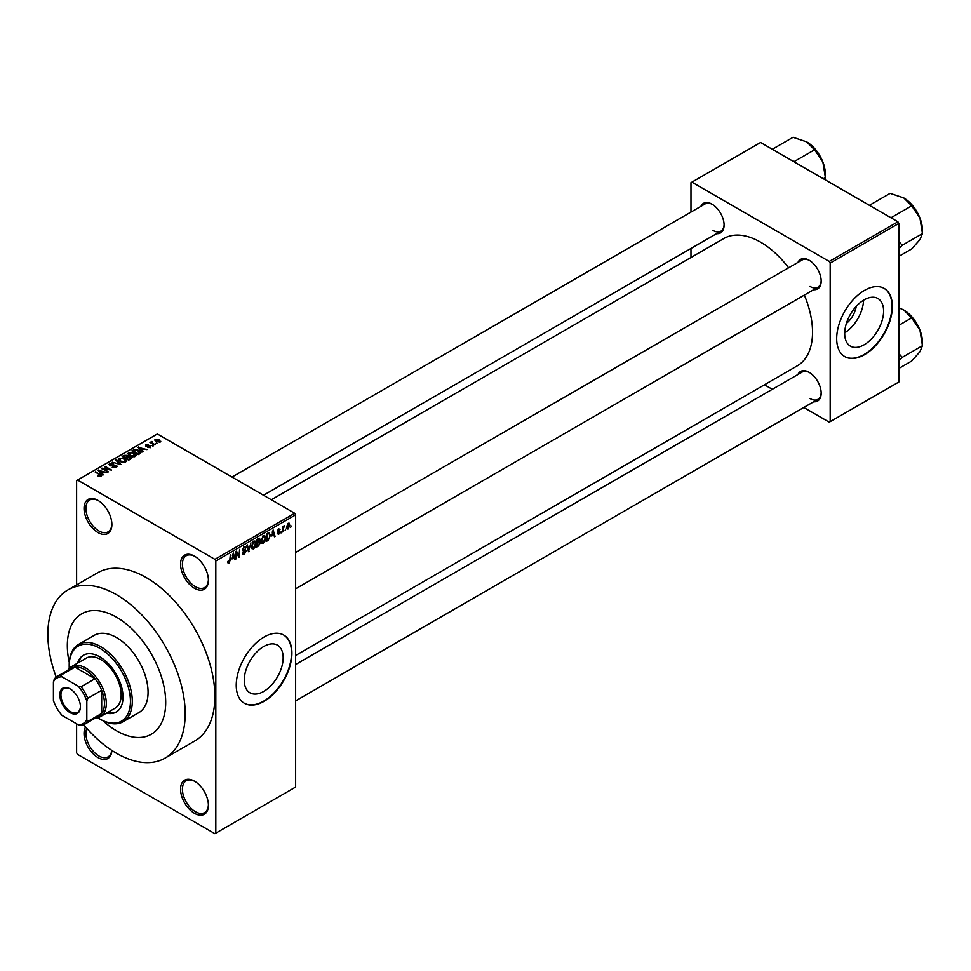 <?xml version="1.0" encoding="UTF-8"?>
<svg xmlns="http://www.w3.org/2000/svg" width="971" height="971" viewBox="0 0 971 971"><rect width="100%" height="100%" fill="white"/><g stroke="black" fill="none" stroke-linecap="round" stroke-linejoin="round"><path stroke-width="1.46" d="M194.479 588.28A19.687 11.361 60 0 1 180.557 564.163A19.687 11.361 60 0 1 194.479 556.128L194.479 556.128A19.687 11.361 60 0 1 208.401 580.245A19.687 11.361 60 0 1 194.479 588.28M194.953 556.419A18.376 10.608 -120 0 0 186.214 555.752A18.376 10.608 -120 0 0 183.398 570.487A18.376 10.608 -120 0 0 195.402 586.678A18.376 10.608 -120 0 0 204.59 587.576A18.376 10.608 -120 0 0 208.389 579.687M194.479 813.322A19.687 11.361 60 0 1 180.557 789.205A19.687 11.361 60 0 1 194.479 781.17L194.479 781.17A19.687 11.361 60 0 1 208.401 805.275A19.687 11.361 60 0 1 194.479 813.322M194.953 781.449A18.376 10.608 -120 0 0 186.214 780.793A18.376 10.608 -120 0 0 183.398 795.516A18.376 10.608 -120 0 0 195.402 811.707A18.376 10.608 -120 0 0 204.59 812.618A18.376 10.608 -120 0 0 208.389 804.728M111.859 750.437A19.687 11.361 60 0 1 97.962 757.598A19.687 11.361 60 0 1 85.606 726.976M86.844 728.396A18.376 10.608 -120 0 0 98.884 755.984A18.376 10.608 -120 0 0 108.072 756.895A18.376 10.608 -120 0 0 111.774 750.377M97.962 532.557A19.687 11.361 60 0 1 84.04 508.44A19.687 11.361 60 0 1 97.962 500.405L97.962 500.405A19.687 11.361 60 0 1 111.883 524.522A19.687 11.361 60 0 1 97.962 532.557M98.435 500.696A18.376 10.608 -120 0 0 89.696 500.029A18.376 10.608 -120 0 0 86.88 514.764A18.376 10.608 -120 0 0 98.884 530.955A18.376 10.608 -120 0 0 108.072 531.865A18.376 10.608 -120 0 0 111.871 523.976M263.711 691.437A27.504 15.888 120 0 0 281.675 667.186A27.504 15.888 120 0 0 277.463 645.145A27.504 15.888 120 0 0 263.711 646.516A27.504 15.888 120 0 0 245.736 670.755A27.504 15.888 120 0 0 249.948 692.796A27.504 15.888 120 0 0 263.711 691.437M264.076 701.329A39.374 22.734 120 0 0 289.795 666.64A39.374 22.734 120 0 0 283.763 635.083A39.374 22.734 120 0 0 264.076 637.037A39.374 22.734 120 0 0 238.356 671.738A39.374 22.734 120 0 0 244.389 703.283A39.374 22.734 120 0 0 264.076 701.329M244.207 703.174A39.374 22.734 120 0 0 263.711 701.123A39.374 22.734 120 0 0 289.382 666.592A39.374 22.734 120 0 0 283.581 634.985M797.956 262.401A17.065 9.856 60 0 1 809.11 260.216L809.11 260.216A17.065 9.856 60 0 1 821.175 281.105A17.065 9.856 60 0 1 813.71 289.674M809.583 260.495A15.754 9.091 -120 0 0 802.167 259.973L295.633 552.414M700.88 206.35A17.065 9.856 60 0 1 712.034 204.165L712.034 204.165A17.065 9.856 60 0 1 724.099 225.066A17.065 9.856 60 0 1 716.634 233.635M712.508 204.456A15.754 9.091 -120 0 0 705.092 203.922L231.996 477.064M797.956 374.49A17.065 9.856 60 0 1 809.11 372.306L809.11 372.306A17.065 9.856 60 0 1 821.175 393.194A17.065 9.856 60 0 1 813.71 401.763M809.583 372.585A15.754 9.091 -120 0 0 802.167 372.063L295.633 664.504M116.52 617.216A69.56 40.163 -120 0 0 81.746 613.769A69.56 40.163 -120 0 0 69.257 662.477A69.56 40.163 -120 0 1 81.746 613.769L81.746 613.769A69.56 40.163 -120 0 1 116.52 617.216A69.56 40.163 -120 0 1 161.963 678.511A69.56 40.163 -120 0 1 151.294 734.246A69.56 40.163 -120 0 0 161.963 678.511A69.56 40.163 -120 0 0 116.52 617.216M102.877 720.7A69.56 40.163 -120 0 0 116.52 730.799A69.56 40.163 -120 0 0 151.294 734.246A69.56 40.163 -120 0 1 116.52 730.799A69.56 40.163 -120 0 1 102.877 720.7M83.676 724.694A97.124 56.075 -120 0 0 116.52 753.302A97.124 56.075 -120 0 0 165.082 758.12A97.124 56.075 -120 0 0 179.963 680.295A97.124 56.075 -120 0 0 116.52 594.713A97.124 56.075 -120 0 0 67.958 589.895A97.124 56.075 -120 0 0 56.209 677.103M165.082 758.12L194.783 740.97A97.124 56.075 -120 0 0 209.663 663.144A97.124 56.075 -120 0 0 146.22 577.563A97.124 56.075 -120 0 0 97.658 572.756L67.958 589.895M295.633 655.461L797.325 365.812A73.493 42.433 -120 0 0 804.34 295.087M788.598 267.802A73.493 42.433 -120 0 0 760.572 242.155A73.493 42.433 -120 0 0 723.832 238.514L271.322 499.774M856.216 306.387A17.429 10.062 -60 0 1 846.384 323.404M864.141 344.778A27.504 15.888 120 0 0 882.117 320.527A27.504 15.888 120 0 0 877.893 298.485A27.504 15.888 120 0 0 864.141 299.857A27.504 15.888 120 0 0 846.178 324.096A27.504 15.888 120 0 0 850.39 346.137A27.504 15.888 120 0 0 864.141 344.778M844.697 332.835A27.504 15.888 120 0 0 863.547 300.209M864.518 354.67A39.374 22.734 120 0 0 890.237 319.981A39.374 22.734 120 0 0 884.205 288.423A39.374 22.734 120 0 0 864.518 290.378A39.374 22.734 120 0 0 838.798 325.079A39.374 22.734 120 0 0 844.831 356.624A39.374 22.734 120 0 0 864.518 354.67M844.649 356.515A39.374 22.734 120 0 0 864.141 354.464A39.374 22.734 120 0 0 889.812 319.932A39.374 22.734 120 0 0 884.011 288.326M285.68 529.195L285.086 530.603L285.68 529.195M283.314 528.807L282.719 531.974L282.719 526.513L283.314 526.173L283.314 527.047L284.576 525.639L283.314 528.807L282.719 528.467M281.626 531.538L281.032 532.945L281.626 531.538M278.592 530.943L280.109 531.817L278.677 534.402L277.233 533.48L278.726 533.601L279.514 532.29L277.318 531.088L278.653 528.77L280.024 529.535L278.677 529.535L277.912 530.639L280.109 531.817L278.774 530.906M277.257 533.577L278.677 534.402L277.233 533.48M277.827 533.043L278.726 533.601M278.786 531.926L277.318 531.088L278.786 531.926M278.653 528.77L280.024 529.535L278.677 528.758M279.43 529.972L278.094 529.195M277.427 530.36L278.107 530.979M271.868 535.992L273.154 529.996L275.048 536.405L274.429 536.757L273.919 534.815L271.407 535.725M263.323 543.275L261.624 543.08L261.041 540.835L263.323 535.579L264.67 535.458L265.593 538.116L265.01 541.15L263.323 543.275L261.15 542.024M253.613 548.87L251.926 548.676L251.343 546.442L253.625 541.175L254.972 541.053L255.895 543.724L255.312 546.746L253.613 548.87L251.453 547.62M227.784 562.391L228.998 563.095L228.064 563.095L227.712 561.493L228.306 561.056L229.022 562.197L229.654 561.262L230.333 554.72L230.333 559.806L228.998 563.095L228.064 563.095M227.724 561.724L229.022 562.197M214.894 559.345L294.699 513.271L295.633 514.873L295.633 787.068L215.817 833.142L215.817 560.959L214.894 559.345L77.546 480.05L76.612 480.584L76.612 584.906M295.633 514.873L215.817 560.959M232.057 558.98L233.343 552.985L235.225 559.393L234.606 559.757L234.096 557.803L231.584 558.713M236.487 552.657L235.904 559.005L235.904 551.504L236.523 551.14L239.024 555.715L239.606 549.355L239.606 556.856L238.975 557.233L235.904 552.317M245.602 551.334L242.568 549.61L244.243 546.588L245.481 546.418L246.027 547.802L244.267 547.45L243.151 549.295L245.299 549.72L246.197 550.982L244.352 554.223L243.017 554.405L242.398 552.815L244.401 553.312L245.602 551.334L243.029 550.775M242.981 552.378L244.401 553.312M245.432 548.239L243.612 547.074M243.381 549.987L244.267 549.914M250.943 542.813L248.515 551.722L246.755 545.229L247.374 544.877L248.77 550.703L250.943 542.813M260.192 539.366L258.565 538.42L260.192 539.366L259.56 541.308L260.362 542.68L258.565 545.92L256.732 546.976L256.732 539.475L259.718 538.201M259.16 541.078L259.9 541.381M269.028 532.521L270.399 535.288L268.166 540.374L266.442 541.369L266.442 533.868L269.574 532.606M286.591 528.018L288.169 528.928L286.518 527.047L288.169 523.272L289.807 525.093L288.169 528.928L287.173 529.025M288.169 523.272L289.176 523.187M291.239 525.979L290.657 527.399L291.239 525.979M76.612 723.832L76.612 752.768L77.546 754.382L214.894 833.676L215.817 833.142M157.605 443.468L156.088 443.274L157.605 443.468M153.552 445.81L152.034 445.616L153.552 445.81M143.295 451.733L142.676 452.085L137.979 447.303L146.973 449.609L143.902 449.136L141.863 450.313L143.295 451.733M136.037 455.739L136.037 454.877L135.333 456.419L132.614 456.819L129.811 455.86L127.881 453.688L128.67 452.571L134.289 453.19L136.122 455.326M126.327 461.334L126.327 460.472L125.635 462.026L122.916 462.414L120.101 461.468L118.183 459.283L118.972 458.178L124.579 458.785L126.412 460.922M116.362 467.379L112.211 467.233L115.658 466.905L115.743 465.57L109.699 465.582L109.589 463.592L113.316 463.677L110.378 464.017L110.306 465.255L111.155 465.534L116.326 465.23L117.188 466.347L116.362 467.379M115.658 467.682L115.743 465.57M108.861 464.526L109.589 463.592L109.589 465.522M110.378 464.017L110.306 465.862M103.472 474.722L102.853 475.086L98.156 470.292L107.15 472.598L104.079 472.124L102.04 473.302L103.472 474.722M294.699 513.271L157.351 433.964L77.546 480.05M99.625 476.506L97.707 475.814L100.426 475.135L95.17 472.015L100.171 474.212L101.008 476.239L99.625 476.506M100.28 476.506L100.426 475.135M101.53 475.559L101.008 476.239M108.424 471.87L101.336 468.459L109.662 469.661L104.455 466.65L105.05 466.311L111.544 470.061L103.217 468.859L108.424 471.87M121.023 464.587L112.199 462.184L119.931 464.344L115.755 460.12L116.374 459.769L121.023 464.587M130.502 459.113L128.67 460.181L122.176 456.419L124.009 455.363L127.262 455.375L127.99 456.528L130.393 456.977L131.352 458.154L130.502 459.113M128.014 456.334L127.99 457.123M140.103 453.578L138.368 454.574L131.874 450.823L134.581 449.403L139.047 450.386L141.001 452.498L140.103 453.578M150.699 447.558L147.738 447.51L150.056 447.146L150.129 446.259L145.796 446.296L145.771 444.742L148.49 444.73L146.281 445.895L150.59 445.847L150.59 447.607M150.056 447.813L150.129 446.259M145.796 446.296L145.771 444.742L145.771 446.284M146.475 445.119L146.281 446.502M155.239 444.827L149.935 442.448L151.27 442.545L151.949 441.465L151.937 442.8L155.239 444.827M151.27 443.225L151.136 442.363M151.949 441.465L151.937 443.601M160.179 442.084L156.088 441.623L155.287 439.256L159.329 439.693L160.179 442.084L160.773 441.259M154.692 440.081L155.287 439.256L155.287 441.065M897.92 221.801L898.855 223.403L830.181 263.056L829.246 261.442L897.92 221.801L760.572 142.494L690.976 182.682L690.976 212.079M690.976 248.442L690.976 257.485M830.181 263.056L830.181 421.645L829.246 422.191L803.794 407.492M772.297 389.298L764.468 384.783M830.181 421.645L898.855 382.004L898.855 223.403M829.246 261.442L691.898 182.147M810.045 286.469A15.754 9.091 -120 0 0 817.91 287.246A15.754 9.091 -120 0 0 821.163 280.558M712.969 230.418A15.754 9.091 -120 0 0 720.846 231.207A15.754 9.091 -120 0 0 724.099 224.507M810.045 398.559A15.754 9.091 -120 0 0 817.91 399.336A15.754 9.091 -120 0 0 821.163 392.648M98.217 476.081L98.217 475.426M95.765 472.355L95.765 471.675M98.775 470.923L98.775 469.94M102.04 474.249L102.04 473.302M100.147 471.348L101.482 472.756L103.12 471.809L99.188 470.474L100.147 472.319M101.482 473.678L101.482 472.756M99.188 471.348L99.188 470.474M103.12 472.683L103.12 471.809M101.967 468.823L101.967 468.095M105.05 466.99L105.05 466.311M103.217 469.551L103.217 468.859M112.721 467.488L112.721 466.845M113.886 465.473L113.886 464.854M116.326 467.403L116.326 465.23M116.374 460.752L116.374 459.769M118.972 460.679L118.972 458.178M124.579 459.514L124.579 458.785M124.871 462.342L123.972 459.125L122.249 458.421L119.736 458.615L119.13 460.812M119.736 458.615L120.707 461.128L124.871 461.589L125.453 460.752L125.453 462.123M120.707 461.783L120.707 461.128M124.009 456.236L124.009 455.363M127.25 456.321L127.262 455.375M130.393 459.186L130.393 456.977M123.523 456.528L125.465 457.644L127.128 456.613L126.776 455.775L124.555 455.933L123.523 457.207M125.465 458.324L125.465 457.644M127.128 457.559L126.776 455.775M126.218 458.081L128.5 459.392L130.284 458.276L129.798 457.329L127.383 457.414L126.218 458.761M128.5 460.072L128.5 459.392M130.284 459.247L129.798 457.329M129.75 459.55L129.75 458.676M128.67 455.071L128.67 452.571M134.289 453.918L134.289 453.19M134.568 456.734L133.67 453.518L131.959 452.814L129.434 453.008L128.84 455.217M129.434 453.008L130.405 455.533L134.568 455.994L135.151 455.156L135.151 456.516M130.405 456.176L130.405 455.533M134.581 450.143L134.581 449.403M139.047 451.102L139.047 450.386M133.221 450.92L138.198 453.797L139.8 451.782L135.236 449.901L133.221 451.6M138.198 454.477L138.198 453.797M139.266 454.052L139.8 451.782M138.598 447.934L138.598 446.939M141.863 451.26L141.863 450.313M139.958 448.359L141.305 449.767L142.943 448.82L139.011 447.485L139.958 449.33M141.305 450.69L141.305 449.767M139.011 448.347L139.011 447.485M142.943 449.694L142.943 448.82M152.629 445.956L152.629 445.276M150.517 442.788L150.517 442.108M152.799 444.099L152.799 443.419M156.683 443.613L156.683 442.934M159.329 440.421L159.329 439.693M159.523 442.339L158.783 440.057L155.943 439.657L155.615 441.32M155.943 439.657L156.671 441.271L159.839 441.198L159.839 442.242M156.671 441.926L156.671 441.271M234.387 558.908L235.225 559.393M233.331 557.366L234.096 557.803M232.797 555.497L232.251 557.997L233.89 557.051L233.076 553.919L232.324 555.218M237.761 554.987L239.024 555.715M238.393 556.165L239.606 556.856M242.41 553.106L244.352 554.223M244.085 546.685L246.027 547.802M244.316 549.902L246.197 550.982M248.297 550.933L249.086 551.394M248.139 550.339L248.77 550.703M255.264 543.359L255.895 543.724M255.057 542.486L253.625 542.049L251.926 546.115L253.613 547.996L255.3 544.039L255.057 542.486L252.97 541.672M251.404 547.389L253.613 547.996M258.48 541.587L260.362 542.68M257.327 540.01L257.327 542.255L259.609 539.827L256.732 539.67M259.609 539.827L257.594 538.978M257.327 543.129L257.327 545.751L259.196 544.585L259.779 543.02L256.732 542.789M257.74 542.012L259.779 543.02M264.962 537.752L265.593 538.116M264.755 536.878L263.323 536.453L261.636 540.507L263.311 542.401L265.01 538.432L264.755 536.878L262.68 536.077M261.114 541.782L263.311 542.401M267.413 539.937L268.166 540.374M269.792 534.936L270.399 535.288M267.025 534.402L267.025 540.155L269.574 537.594L269.817 535.628L268.918 533.467L266.442 534.062M267.316 533.37L268.081 533.807M268.032 532.958L269.198 533.54L268.105 532.909M274.21 535.919L275.048 536.405M273.154 534.378L273.919 534.815M272.62 532.509L272.074 535.009L273.713 534.05L272.9 530.931L272.147 532.229M277.354 530.724L279.369 531.89M283.653 526.076L284.406 526.513M282.719 527.217L283.423 527.629M289.164 524.716L289.807 525.093M287.853 523.49L288.775 524.012L287.113 526.707L288.181 528.139L289.224 525.493L287.586 523.745M286.542 527.605L288.181 528.139M106.458 713.163A32.808 18.947 -120 0 0 116.217 712.071A32.808 18.947 -120 0 0 121.254 685.781A32.808 18.947 -120 0 0 99.819 656.857A32.808 18.947 -120 0 0 83.409 655.243A32.808 18.947 -120 0 0 77.583 663.144M107.393 712.617A32.808 18.947 -120 0 0 116.678 711.792M97.731 717.727A43.307 25.003 -120 0 0 99.819 719.013A43.307 25.003 -120 0 0 130.442 701.329A43.307 25.003 -120 0 0 99.819 648.288A43.307 25.003 -120 0 0 69.196 665.972A43.307 25.003 -120 0 0 69.257 668.412M100.741 719.547L99.819 719.013L100.741 719.547A44.617 25.768 60 0 0 123.05 721.756L138.829 712.653A44.617 25.768 -120 0 0 145.674 676.896A44.617 25.768 -120 0 0 116.52 637.571A44.617 25.768 -120 0 0 94.211 635.362L78.433 644.477A44.617 25.768 60 0 1 100.741 646.686A44.617 25.768 60 0 1 129.896 685.999A44.617 25.768 60 0 1 123.05 721.756M69.196 665.972L69.196 664.904A44.617 25.768 60 0 1 78.433 644.477M67.812 670.306A28.875 16.665 60 0 1 71.453 666.689L86.31 658.107A28.875 16.665 60 0 1 100.741 659.54A28.875 16.665 60 0 1 119.603 684.98A28.875 16.665 60 0 1 115.185 708.126L100.329 716.695A28.875 16.665 60 0 1 95.376 718.042M83.882 654.976A32.808 18.947 -120 0 0 78.517 662.61M889.922 217.176L891.463 217.48L911.672 205.816L919.95 218.05A26.411 15.245 -120 0 1 922.45 230.273L922.45 233.61L919.95 239.619L911.672 248.952L898.855 256.356M898.855 248.77L902.241 245.275L922.45 233.61L919.95 218.05A26.411 15.245 -120 0 0 903.77 197.926L911.672 205.816M902.241 245.275L898.855 241.488M870.429 205.925L869.895 205.027L890.104 193.363L903.77 197.926M59.814 694.848A14.565 8.411 60 0 1 70.118 688.9A14.565 8.411 60 0 1 80.423 706.742A14.565 8.411 60 0 1 70.118 712.69A14.565 8.411 60 0 1 59.814 694.848M70.398 689.07A13.776 7.962 -120 0 0 63.783 688.548A13.776 7.962 -120 0 0 60.93 694.848A13.776 7.962 -120 0 0 66.95 708.721A13.776 7.962 -120 0 0 77.571 712.411A13.776 7.962 -120 0 0 80.411 706.415M71.453 666.689A28.875 16.665 60 0 1 93.714 674.42A28.875 16.665 60 0 1 106.312 703.477A28.875 16.665 60 0 1 100.329 716.695M86.82 719.79L87.754 721.502A27.564 15.912 60 0 1 84.829 724.135L98.751 716.1A27.564 15.912 -120 0 0 101.676 713.467A27.564 15.912 -120 0 0 104.455 703.477A27.564 15.912 -120 0 0 101.676 690.284A27.564 15.912 -120 0 0 95 678.729L74.925 667.138A27.564 15.912 -120 0 0 71.186 668.351L57.265 676.399A27.564 15.912 60 0 1 61.003 675.173L62.023 676.836A26.253 15.16 -120 0 0 53.417 681.812L53.417 700.492A26.253 15.16 -120 0 0 62.023 715.421L78.214 724.754A26.253 15.16 -120 0 0 86.82 719.79L86.82 701.098A26.253 15.16 -120 0 0 78.214 686.181L62.023 676.836M78.214 686.181L81.079 686.764L95 678.729A27.564 15.912 -120 0 0 74.925 667.138L61.003 675.173M87.754 721.502L101.676 713.467L101.676 690.284L87.754 698.319L86.82 701.098M53.417 681.812L54.34 679.032A27.564 15.912 60 0 1 57.265 676.399M84.829 724.135A27.564 15.912 60 0 1 81.079 725.349L78.214 724.754M81.079 686.764A27.564 15.912 60 0 1 87.754 698.319M898.855 360.86L902.241 357.364L898.855 353.578M898.855 368.446L911.672 361.042L919.95 351.708L922.45 345.7L902.241 357.364M919.95 330.14L922.45 345.7L922.45 342.362A26.411 15.245 -120 0 0 919.95 330.14A26.411 15.245 -120 0 0 903.77 310.016L911.672 317.905L919.95 330.14M898.855 325.309L911.672 317.905M898.855 307.771L903.77 310.016M792.846 161.125L794.387 161.441L814.596 149.777L822.874 161.999A26.411 15.245 -120 0 1 825.374 174.234L824.986 179.684M823.347 178.737L825.374 177.572L822.874 161.999A26.411 15.245 -120 0 0 806.695 141.875L814.596 149.777M773.365 149.874L772.819 148.988L793.028 137.324L806.695 141.875M100.171 474.928L100.171 474.212M112.515 465.862L112.515 465.243M126.57 457.875L126.57 457.001M133.525 450.738L133.525 449.864M147.81 446.514L147.81 445.774M242.58 549.877L244.134 550.775M247.848 549.258L248.527 549.647M257.813 545.484L258.565 545.92M100.547 475.402L100.547 476.445M116.229 466.201L116.229 467.452M109.844 464.648L109.844 465.667M130.381 457.996L130.381 459.186M140.042 452.316L140.042 453.615M150.444 446.684L150.444 447.68M146.063 445.592L146.063 446.429M151.755 442.448L151.755 443.504M243.405 553.434L242.398 552.839M245.335 550.678L244.097 549.962M245.08 547.328L244.037 546.722M254.645 541.976L253.443 541.284M259.342 539.111L258.359 538.541M259.463 542.206L258.432 541.612M264.343 536.368L263.141 535.689M278.107 533.686L277.463 533.31M279.199 529.45L278.361 528.964M914.403 207.903L919.124 216.072M295.633 588.79L817.91 287.246M817.91 399.336L295.633 700.88M720.846 231.207L263.493 495.246M914.403 319.993L919.124 328.162M817.339 151.864L822.049 160.033"/></g></svg>
